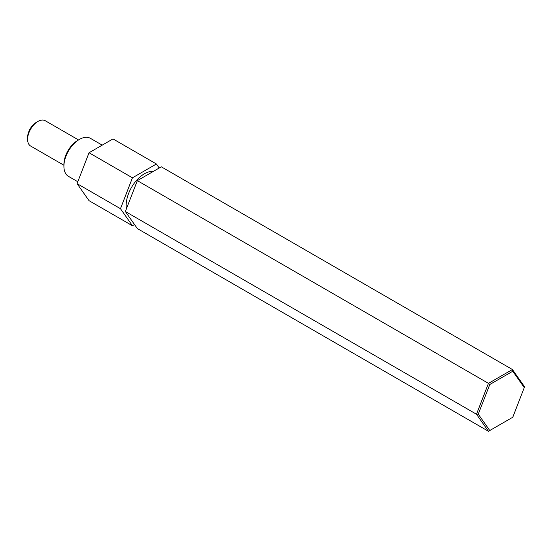<?xml version="1.0" encoding="UTF-8"?>
<svg xmlns="http://www.w3.org/2000/svg" width="552" height="552" viewBox="0 0 552 552"><rect width="100%" height="100%" fill="white"/><g stroke="black" fill="none" stroke-linecap="round" stroke-linejoin="round"><path stroke-width="0.83" d="M153.49 171.32A25.827 14.911 120 0 0 144.431 173.776A25.827 14.911 120 0 0 126.422 208.787M27.6 139.345L27.6 137.427A12.268 7.079 -60 0 1 36.273 122.406L37.936 121.447A14.614 8.439 120 0 0 27.6 139.345A14.614 8.439 120 0 0 30.629 146.032L63.915 165.248M63.915 166.297L63.915 164.386A19.603 11.316 -60 0 1 77.777 140.374L79.433 139.415A21.949 12.675 120 0 0 63.915 166.297A21.949 12.675 120 0 0 68.462 176.35L77.791 181.732M159.238 168.008L156.409 163.985L132.445 177.813L120.467 208.697L132.445 225.74L134.515 224.547M132.445 177.813L89.038 152.752L112.994 138.918L156.409 163.985M89.038 152.752L77.052 183.63L120.467 208.697M77.052 183.63L89.038 200.673L132.445 225.74M102.217 145.141L90.411 138.324A21.949 12.675 120 0 0 79.433 139.415L77.777 140.374M78.556 139.953L45.243 120.722A14.614 8.439 120 0 0 37.936 121.447L36.273 122.406M125.366 211.519L476.479 414.235L488.458 431.278L137.345 228.562L125.366 211.519L137.345 180.642L161.308 166.807L512.422 369.523L524.4 386.566L524.269 387.601L512.773 371.241L489.769 384.516L478.267 414.159L489.769 430.526L512.773 417.243L524.269 387.601M478.267 414.159L476.479 414.235L488.458 383.357L512.422 369.523L512.773 371.241M137.345 180.642L488.458 383.357L489.769 384.516M488.458 431.278L489.769 430.526"/></g></svg>
